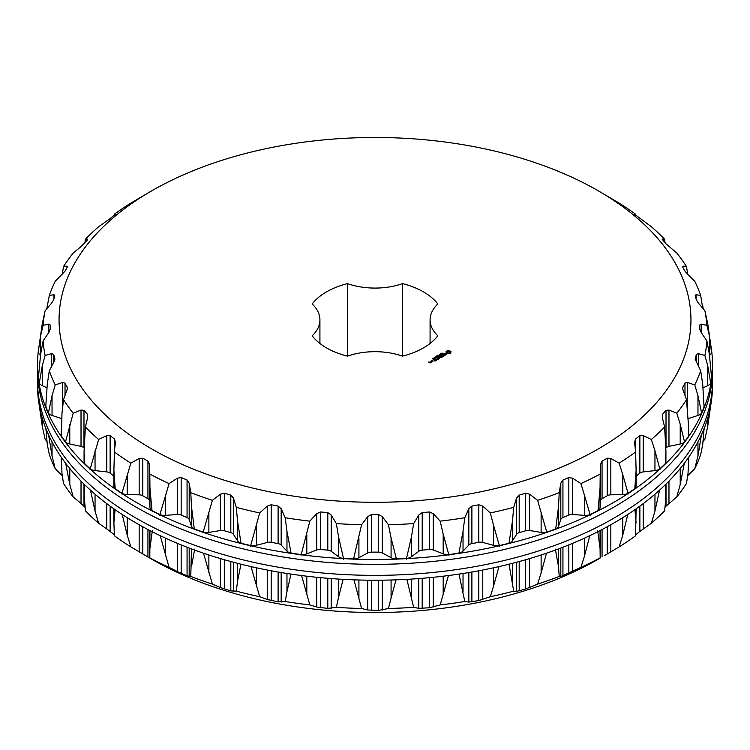 <?xml version="1.0" encoding="UTF-8"?>
<svg xmlns="http://www.w3.org/2000/svg" width="750" height="750" viewBox="0 0 750 750"><rect width="100%" height="100%" fill="white"/><g stroke="black" fill="none" stroke-linecap="round" stroke-linejoin="round"><path stroke-width="1.12" d="M430.078 319.884A52.922 30.553 180 0 0 437.812 335.784A68.578 39.591 180 0 1 402.534 356.147L402.534 283.622A68.578 39.591 180 0 1 437.812 303.984A52.922 30.553 180 0 0 430.078 319.884L430.078 343.472M402.534 283.622A52.922 30.553 180 0 1 347.466 283.622A68.578 39.591 180 0 0 312.188 303.984A52.922 30.553 180 0 1 319.922 319.884A52.922 30.553 180 0 1 312.188 335.784A68.578 39.591 180 0 0 347.466 356.147A52.922 30.553 180 0 1 402.534 356.147M347.466 356.147L347.466 283.622M151.594 448.866A315.947 182.409 180 0 1 151.594 190.903A315.947 182.409 180 0 1 598.406 190.903A315.947 182.409 180 0 1 598.406 448.866A315.947 182.409 180 0 1 151.594 448.866M450.759 353.062L450.984 351.562L449.634 350.775L447.441 350.775L446.1 351.562L446.1 352.828L447.441 353.606L450.759 353.062M446.306 354.684L445.903 353.888L443.803 354.197L444.844 353.4L443.438 354.253L445.837 354.113L445.106 355.097L446.306 354.684M444.938 355.341L444.122 355.678L442.144 354.675L443.897 355.809L443.316 356.278L444.938 355.481M441.844 357.262L443.006 356.456L441.141 355.387L439.753 356.053L441.722 355.988L440.916 356.597L442.659 356.531L441.844 357.262M441.459 353.475L441.984 352.931L441.572 353.391L442.716 353.475L441.459 353.475M441.028 354.188L440.981 353.438L441.938 353.991L441.028 354.188L441.703 354.131M440.925 354.562L440.184 353.897L441.15 354.45L439.753 354.356L440.419 354.872L439.453 354.319L440.934 354.122M439.191 354.891L439.706 354.722L439.191 354.891M438.478 355.997L437.906 355.209L439.659 355.312L438 355.341L438.478 355.997M439.078 357.375L441.188 357.506L439.331 356.438L440.531 357.394L438.731 357.178L439.106 358.219L437.438 357.394L439.303 358.603L439.078 357.375L439.425 358.603M437.428 359.681L438.825 359.006L436.725 357.797L437.541 358.406L436.725 359.006L438.469 358.941L437.428 359.541M436.828 360.019L434.972 358.819L436.828 360.019M434.934 361.116L436.331 360.319L434.466 359.241L433.078 359.906L435.047 359.841L434.241 360.45L435.984 360.384L434.944 360.984M436.594 355.969L437.672 355.894L437.325 355.547L438.291 356.1L437.55 356.522L436.594 355.969M435.731 356.475L437.297 356.672L435.731 356.475M435.694 356.906L436.209 356.747L435.694 356.906M434.962 357.469L435.169 356.916L435.919 357.347L434.934 357.291M434.119 357.956L434.334 357.394L435.084 357.834L434.091 357.778M432.853 358.125L434.203 358.303L432.853 358.125M432.516 358.866L432.647 358.294L432.403 358.734L433.5 358.819L432.506 358.772M431.081 361.059L432.019 361.734L432.938 361.331L432 360.666L431.081 361.191M431.578 361.988L430.65 361.312L430.753 362.297L431.578 361.988M430.097 362.972L430.781 362.578L430.209 362.109L428.616 362.119L430.097 362.972M114.394 452.006L113.897 470.25L115.172 488.7L122.119 493.397A8.1 4.678 180 0 0 127.2 494.569L139.162 494.822A5.4 3.122 180 0 1 142.781 495.731L147.938 498.703A5.4 3.122 180 0 1 149.522 500.803L149.522 464.494L147.938 461.166L142.781 458.184L139.162 458.512L130.847 463.125A332.147 191.766 180 0 1 114.394 452.006L115.444 441.722M149.522 464.494L149.812 474.075A332.147 191.766 180 0 0 169.078 483.572L177.338 478.209L181.163 477.544L187.059 480.019L189.188 483.178L190.781 492.675A332.147 191.766 180 0 0 212.381 500.316L220.378 494.212L224.316 493.2L230.812 495.113L233.438 498.056L236.287 507.347A332.147 191.766 180 0 0 259.688 512.944L267.234 506.137L271.181 504.769L278.109 506.062L281.166 508.753L285.206 517.734A332.147 191.766 180 0 0 309.834 521.147L316.734 513.684L320.597 511.959L327.797 512.616L331.209 515.006L336.337 523.575A332.147 191.766 180 0 0 361.584 524.719L367.678 516.666L371.353 514.594L378.647 514.594L382.322 516.666L388.416 524.719A332.147 191.766 180 0 0 413.663 523.575L418.791 515.006L422.203 512.616L429.403 511.959L433.266 513.684L440.166 521.147A332.147 191.766 180 0 0 464.794 517.734L468.834 508.753L471.891 506.062L478.819 504.769L482.766 506.137L490.312 512.944A332.147 191.766 180 0 0 513.713 507.347L516.562 498.056L519.188 495.113L525.684 493.2L529.622 494.212L537.619 500.316A332.147 191.766 180 0 0 559.219 492.675L560.812 483.178L562.941 480.019L568.837 477.544L572.663 478.209L580.922 483.572A332.147 191.766 180 0 0 600.188 474.075L600.478 464.494L602.062 461.166L607.219 458.184L610.837 458.512L619.153 463.125A332.147 191.766 180 0 0 635.606 452.006L634.603 442.453L635.588 439.003L639.872 435.6L643.209 435.609L651.375 439.472A332.147 191.766 180 0 0 664.612 427.003L662.325 417.6L662.709 414.094L666.019 410.344L668.972 410.062L676.791 413.203A332.147 191.766 180 0 0 686.484 399.684L682.472 388.238L684.984 383.034L687.506 382.509L694.772 384.956A332.147 191.766 180 0 0 700.688 370.734L695.119 359.053M634.556 441.722L634.603 442.453M698.334 366.281L698.334 353.616L696.328 354.347L695.184 359.719M698.334 353.616L704.888 355.434A332.147 191.766 180 0 0 706.875 340.856L701.203 332.559L701.203 324.103L699.759 324.994L699.759 329.203L701.203 332.559M701.203 324.103L706.875 325.369A332.147 191.766 180 0 0 704.888 310.791L698.334 303.047L696.328 299.841L695.184 295.688L696.038 294.694L700.688 295.491A332.147 191.766 180 0 0 694.772 281.269L687.506 274.153L684.984 271.163L682.734 267.159L682.978 266.109L682.734 267.159M682.978 267.572L682.978 266.109L686.484 266.541A332.147 191.766 180 0 0 676.791 253.031L666.019 243.853L662.119 239.194M662.325 239.634L662.325 239.062L664.612 239.222A332.147 191.766 180 0 0 651.375 226.753L634.556 214.238M634.603 214.322L635.606 214.228A332.147 191.766 180 0 0 619.153 203.1L598.406 190.903M115.397 442.453L114.413 439.003L110.128 435.6L106.791 435.609L98.625 439.472A332.147 191.766 180 0 1 85.388 427.003L87.675 417.6L87.291 414.094L83.981 410.344L81.028 410.062L73.209 413.203A332.147 191.766 180 0 1 63.516 399.684L67.528 388.238L65.016 383.034L62.494 382.509L55.228 384.956A332.147 191.766 180 0 1 49.312 370.734L53.963 361.969L54.816 358.509L53.672 354.347L51.666 353.616L45.112 355.434A332.147 191.766 180 0 1 43.125 340.856L48.797 332.559L50.241 329.203L50.241 324.994L48.797 324.103L43.125 325.369A332.147 191.766 180 0 1 45.112 310.791L51.666 303.047L53.672 299.841L54.816 295.688L53.963 294.694L49.312 295.491A332.147 191.766 180 0 1 55.228 281.269L65.016 271.163L67.266 267.159L67.022 266.109L63.516 266.541A332.147 191.766 180 0 1 73.209 253.031L81.028 246.6L87.291 240.103L87.675 239.062L85.388 239.222A332.147 191.766 180 0 1 98.625 226.753L110.128 218.588L115.397 214.209L114.394 214.228A332.147 191.766 180 0 1 130.847 203.1L151.594 190.903M67.266 267.159L67.022 266.109L67.022 267.572M54.881 359.053L54.816 359.719M446.325 352.519L446.278 353.016M446.4 352.191L446.325 352.959M446.334 351.309L446.278 351.806M446.644 351.094L446.334 351.75M447.019 350.916L446.644 351.534M447.441 350.775L447.019 351.356M447.975 350.906L447.441 351.225M448.538 350.953L447.975 351.347M449.1 350.906L448.538 351.394M449.634 350.775L449.1 351.347M446.147 354.3L446.119 354.797M443.634 353.812L443.597 354.337M431.109 361.716L431.1 362.316M149.944 507.703L149.944 487.931L151.978 510.637A8.1 4.678 180 0 1 149.944 507.703L149.522 500.803M149.944 487.931L149.812 474.075M159.722 515.241L169.078 483.572M151.978 510.637L160.116 514.65A8.1 4.678 180 0 0 165.459 515.353L177.338 514.519A5.4 3.122 180 0 1 181.163 515.091L187.059 517.566A5.4 3.122 180 0 1 189.188 519.487L189.188 483.178M191.475 526.266L191.475 506.494L194.288 528.984A8.1 4.678 180 0 1 191.475 526.266L189.188 519.487M191.475 506.494L190.781 492.675M202.978 532.837L212.381 500.316M194.288 528.984L203.409 532.209A8.1 4.678 180 0 0 208.875 532.425L220.378 530.522A5.4 3.122 180 0 1 224.316 530.747L230.812 532.65A5.4 3.122 180 0 1 233.438 534.366L233.438 498.056M237.534 540.853L237.534 521.081L241.041 543.281A8.1 4.678 180 0 1 237.534 540.853L233.438 534.366M237.534 521.081L236.287 507.347M250.463 546.309L259.688 512.944M241.041 543.281L250.931 545.644A8.1 4.678 180 0 0 256.388 545.363L267.234 542.447A5.4 3.122 180 0 1 271.181 542.306L278.109 543.609A5.4 3.122 180 0 1 281.166 545.062L281.166 508.753M286.969 551.1L286.969 531.328L291.094 553.181A8.1 4.678 180 0 1 286.969 551.1L281.166 545.062M286.969 531.328L285.206 517.734M301.022 555.328L309.834 521.147M291.094 553.181L301.5 554.625A8.1 4.678 180 0 0 306.816 553.847L316.734 549.994A5.4 3.122 180 0 1 320.597 549.497L327.797 550.153A5.4 3.122 180 0 1 331.209 551.316L331.209 515.006M634.828 488.7L636.103 470.25L636.103 486.178A8.1 4.678 180 0 1 634.828 488.7L627.881 493.397A8.1 4.678 180 0 1 622.8 494.569L610.837 494.822A5.4 3.122 180 0 0 607.219 495.731L602.062 498.703A5.4 3.122 180 0 0 600.478 500.803L600.056 507.703A8.1 4.678 180 0 1 598.022 510.637L589.884 514.65A8.1 4.678 180 0 1 584.541 515.353L572.663 514.519A5.4 3.122 180 0 0 568.837 515.091L562.941 517.566A5.4 3.122 180 0 0 560.812 519.487L558.525 526.266A8.1 4.678 180 0 1 555.712 528.984L546.591 532.209A8.1 4.678 180 0 1 541.125 532.425L529.622 530.522A5.4 3.122 180 0 0 525.684 530.747L519.188 532.65A5.4 3.122 180 0 0 516.562 534.366L512.466 540.853A8.1 4.678 180 0 1 508.959 543.281L499.069 545.644A8.1 4.678 180 0 1 493.612 545.363L482.766 542.447A5.4 3.122 180 0 0 478.819 542.306L471.891 543.609A5.4 3.122 180 0 0 468.834 545.062L463.031 551.1A8.1 4.678 180 0 1 458.906 553.181L448.5 554.625A8.1 4.678 180 0 1 443.184 553.847L433.266 549.994A5.4 3.122 180 0 0 429.403 549.497L422.203 550.153A5.4 3.122 180 0 0 418.791 551.316L411.422 556.753A8.1 4.678 180 0 1 406.781 558.441L396.122 558.919A8.1 4.678 180 0 1 391.078 557.681L382.322 552.975A5.4 3.122 180 0 0 378.647 552.131L371.353 552.131A5.4 3.122 180 0 0 367.678 552.975L358.922 557.681A8.1 4.678 180 0 1 353.878 558.919L343.219 558.441A8.1 4.678 180 0 1 338.578 556.753L331.209 551.316M338.578 556.753L338.578 536.981L336.337 523.575M353.4 559.678L361.584 524.719M338.578 536.981L343.688 559.228M391.078 557.681L391.078 537.9L388.416 524.719M406.312 559.228L411.422 536.981L413.663 523.575M391.078 537.9L396.6 559.678M443.184 553.847L443.184 534.075L440.166 521.147M458.906 553.181L463.031 531.328L464.794 517.734M443.184 534.075L448.978 555.328M493.612 545.363L493.612 525.581L490.312 512.944M508.959 543.281L512.466 521.081L513.713 507.347M493.612 525.581L499.538 546.309M541.125 532.425L541.125 512.644L537.619 500.316M555.712 528.984L558.525 506.494L559.219 492.675M541.125 512.644L547.022 532.837M584.541 515.353L584.541 495.581L580.922 483.572M598.022 510.637L600.056 487.931L600.188 474.075M584.541 495.581L590.278 515.241M622.8 494.569L622.8 474.797L619.153 463.125M636.103 470.25L635.606 452.006M622.8 474.797L628.237 493.95M636.103 476.137L639.872 473.147A5.4 3.122 180 0 1 643.209 471.919L643.209 435.609M665.25 463.706L665.925 450.872L665.925 461.831A8.1 4.678 180 0 1 665.25 463.706L659.663 468.975A8.1 4.678 180 0 1 654.956 470.597L643.209 471.919M654.956 470.597L654.956 450.816L651.375 439.472M665.925 450.872L664.612 427.003M654.956 450.816L659.953 469.491M665.897 448.012L666.019 447.881A5.4 3.122 180 0 1 668.972 446.372L668.972 410.062M688.519 436.275L688.781 428.925L688.781 435.094A8.1 4.678 180 0 1 688.519 436.275L684.422 441.975A8.1 4.678 180 0 1 680.212 444L668.972 446.372M680.212 444L680.212 424.228L676.791 413.203M688.781 428.925L686.484 399.684M680.212 424.228L684.656 442.481M704.091 406.322A8.1 4.678 180 0 1 704.109 406.622A8.1 4.678 180 0 1 704.062 407.072L701.569 413.081A8.1 4.678 180 0 1 697.959 415.463L688.434 418.519M697.959 415.463L697.959 395.691L694.772 384.956M704.062 407.072L702.722 384.234L700.688 370.734M697.959 395.691L701.728 413.559M706.875 340.856L709.359 354.15L711.516 376.828L710.672 382.987A8.1 4.678 180 0 1 707.756 385.669L703.134 387.75M707.756 385.669L707.756 365.897L704.888 355.434M707.756 365.897L710.766 383.456M709.359 354.15L709.359 335.578L706.875 325.369M709.359 335.578L711.516 352.444A8.1 4.678 180 0 1 709.528 355.247M704.888 310.791L707.756 323.831L711.15 347.662M702.722 308.222L700.688 295.491M702.722 305.494L703.219 308.803M687.759 274.406L686.484 266.541M665.016 242.709L664.612 239.222M635.662 215.241L635.606 214.228M114.337 215.241L114.394 214.228M84.984 242.709L85.388 239.222M62.241 274.406L63.516 266.541M46.781 308.803L49.312 295.491M45.112 310.791L42.244 323.831L38.85 347.662L40.641 335.578L43.125 325.369M40.472 355.247A8.1 4.678 180 0 1 38.484 352.444L38.85 347.662M46.866 387.75L42.244 385.669A8.1 4.678 180 0 1 39.328 382.987L38.484 376.828L40.641 354.15L43.125 340.856M39.234 383.456L42.244 365.897L45.112 355.434M61.566 418.519L52.041 415.463A8.1 4.678 180 0 1 48.431 413.081L45.938 407.072L45.891 404.672L47.278 384.234L49.312 370.734M48.272 413.559L52.041 395.691L55.228 384.956M84.103 448.012L83.981 447.881A5.4 3.122 180 0 0 81.028 446.372L69.787 444A8.1 4.678 180 0 1 65.578 441.975L61.481 436.275L61.978 413.344L63.516 399.684M65.344 442.481L73.209 413.203M113.897 476.137L110.128 473.147A5.4 3.122 180 0 0 106.791 471.919L95.044 470.597A8.1 4.678 180 0 1 90.338 468.975L84.75 463.706L84.075 450.872L85.388 427.003M90.047 469.491L98.625 439.472M121.762 493.95L130.847 463.125M449.475 353.175L447.609 353.175L447.609 351.647L449.766 351.9L449.034 353.344M38.963 346.528A337.5 194.85 0 0 0 37.5 364.641A337.5 194.85 0 0 0 375 559.491A337.5 194.85 0 0 0 712.5 364.641A337.5 194.85 0 0 0 711.038 346.528M45.938 407.072A8.1 4.678 180 0 1 45.891 406.622A8.1 4.678 180 0 1 45.909 406.322M61.481 436.275A8.1 4.678 180 0 1 61.219 435.094L61.219 428.925M84.75 463.706A8.1 4.678 180 0 1 84.075 461.831L84.075 450.872M115.172 488.7A8.1 4.678 180 0 1 113.897 486.178L113.897 470.25M449.034 352.903L448.538 353.4M448.538 352.959L448.041 353.344M449.859 352.191L449.766 352.922M441.703 354L441.216 353.841M435.769 357.844L435.75 357.347M432.591 361.275L431.428 361.125L432.591 361.537M430.434 362.512L429.647 362.578L430.434 362.775M712.5 364.641L712.5 369.488A337.5 194.85 180 0 1 375 564.347A337.5 194.85 180 0 1 37.5 369.488L37.5 364.641M712.369 375A337.5 194.85 180 0 1 712.5 380.512A337.5 194.85 180 0 1 375 575.363A337.5 194.85 180 0 1 37.5 380.512A337.5 194.85 180 0 1 37.631 375M37.5 380.512L37.5 385.359A337.5 194.85 0 0 0 375 580.219A337.5 194.85 0 0 0 712.5 385.359L712.5 380.512M160.219 535.669L169.078 567.347A332.147 191.766 180 0 1 149.812 557.85L147.938 556.969L147.938 529.528M149.812 557.85L149.944 530.569M152.316 530.822L149.944 548.203M169.078 567.347L177.338 571.547L177.338 543.3M203.513 553.191L212.381 584.091A332.147 191.766 180 0 1 190.781 576.45L187.059 575.831L177.338 571.547M190.781 576.45L191.475 548.888M194.672 549.131L191.475 566.766M212.381 584.091L220.378 587.559L220.378 558.562M251.025 566.597L259.688 596.719A332.147 191.766 180 0 1 236.287 591.122L230.812 590.916L220.378 587.559M236.287 591.122L237.534 581.353L237.534 563.316M240.956 564.188L237.534 581.353M259.688 596.719L267.234 599.475L267.234 570.019M301.594 575.55L309.834 604.922A332.147 191.766 180 0 1 285.206 601.509L278.109 601.875L267.234 599.475M285.206 601.509L286.969 591.6L286.969 573.469M291 574.087L286.969 591.6M309.834 604.922L316.734 607.022L316.734 577.294M353.981 579.834L361.584 608.494A332.147 191.766 180 0 1 336.337 607.341L327.797 608.419L316.734 607.022M336.337 607.341L338.578 597.253L338.578 579.075M343.125 579.347L338.578 597.253M361.584 608.494L367.678 610.003L367.678 580.172M406.875 579.347L413.663 607.341A332.147 191.766 180 0 1 388.416 608.494L378.647 610.397L367.678 610.003M388.416 608.494L391.078 598.172L391.078 579.994M396.019 579.834L391.078 598.172M413.663 607.341L418.791 608.344L418.791 578.569M459 574.087L464.794 601.509A332.147 191.766 180 0 1 440.166 604.922L429.403 607.762L418.791 608.344M440.166 604.922L443.184 594.347L443.184 576.197M448.406 575.55L443.184 594.347M464.794 601.509L468.834 602.091L468.834 572.531M509.044 564.188L513.713 591.122A332.147 191.766 180 0 1 490.312 596.719L478.819 600.572L468.834 602.091M490.312 596.719L493.612 585.862L493.612 567.788M498.975 566.597L493.612 585.862M513.713 591.122L516.562 591.394L516.562 562.247M555.328 549.131L558.525 566.766L559.219 576.45A332.147 191.766 180 0 1 537.619 584.091L525.684 589.003L516.562 591.394M537.619 584.091L541.125 572.916L541.125 554.981M546.487 553.191L541.125 572.916M559.219 576.45L560.812 576.516L560.812 548.025M597.684 530.822L600.056 548.203L600.188 557.85A332.147 191.766 180 0 1 580.922 567.347L560.812 576.516M580.922 567.347L584.541 555.853L584.541 538.116M589.781 535.669L584.541 555.853M600.188 557.85L600.478 530.344M122.222 514.472L127.2 535.069L130.847 546.9L151.594 559.097A315.947 182.409 180 0 1 151.584 559.097L151.594 559.097A315.947 182.409 180 0 0 598.406 559.097L600.478 557.831M604.641 555.497L607.219 553.997L607.219 526.763M636.103 508.819L635.606 535.772A332.147 191.766 180 0 1 619.153 546.9L607.219 553.997M619.153 546.9L622.8 535.069L622.8 517.65M627.778 514.472L622.8 535.069M636.103 522.834L634.913 509.662M635.662 534.759L639.872 531.413L639.872 506.119M665.925 484.134L665.616 501.047L664.612 510.778A332.147 191.766 180 0 1 651.375 523.247L639.872 531.413M651.375 523.247L654.956 511.087L654.956 494.194M659.541 490.153L654.956 511.087M665.925 493.519L665.325 484.725M665.016 507.291L666.019 506.147L666.019 484.05M688.781 457.125L688.022 473.616L686.484 483.459A332.147 191.766 180 0 1 676.791 496.969L666.019 506.147M676.791 496.969L680.212 484.5L680.212 468.525M684.3 463.341L680.212 484.5M688.781 461.981L688.584 457.416M704.109 428.55L702.722 444.506L700.688 454.509A332.147 191.766 180 0 1 694.772 468.731L687.759 475.594M694.772 468.731L697.959 455.963L697.959 441.938M701.419 434.887L697.959 455.963M704.109 429.291L704.1 428.569M711.038 403.472L707.587 427.078L704.888 439.209L703.219 441.197M710.363 407.269L707.756 426.169L707.756 417.919M46.781 441.197L45.112 439.209L42.244 426.169L39.638 407.269M38.963 403.472L42.413 427.078L42.244 417.919M48.581 434.887L52.041 455.963L55.228 468.731A332.147 191.766 180 0 1 49.312 454.509L47.278 444.506L45.9 428.569M55.228 468.731L62.241 475.594M65.7 463.341L69.787 484.5L73.209 496.969A332.147 191.766 180 0 1 63.516 483.459L61.978 473.616L61.416 457.416M73.209 496.969L81.028 503.4L81.028 481.078M84.984 507.291L81.028 503.4M90.459 490.153L95.044 511.087L98.625 523.247A332.147 191.766 180 0 1 85.388 510.778L84.075 493.519L84.675 484.725M98.625 523.247L106.791 528.947L106.791 503.644M114.337 534.759L106.791 528.947M130.847 546.9A332.147 191.766 180 0 1 114.394 535.772L113.897 522.834L115.088 509.662M151.594 559.097L147.938 556.969M142.781 495.731L142.781 458.184M147.938 498.703L147.938 461.166M165.459 515.353L165.459 495.581M177.338 514.519L177.338 478.209M181.163 515.091L181.163 477.544M187.059 517.566L187.059 480.019M208.875 532.425L208.875 512.644M220.378 530.522L220.378 494.212M224.316 530.747L224.316 493.2M230.812 532.65L230.812 495.113M256.388 545.363L256.388 525.581M267.234 542.447L267.234 506.137M271.181 542.306L271.181 504.769M278.109 543.609L278.109 506.062M306.816 553.847L306.816 534.075M316.734 549.994L316.734 513.684M320.597 549.497L320.597 511.959M327.797 550.153L327.797 512.616M358.922 557.681L358.922 537.9M367.678 552.975L367.678 516.666M371.353 552.131L371.353 514.594M378.647 552.131L378.647 514.594M382.322 552.975L382.322 516.666M411.422 556.753L411.422 536.981M418.791 551.316L418.791 515.006M422.203 550.153L422.203 512.616M429.403 549.497L429.403 511.959M433.266 549.994L433.266 513.684M463.031 551.1L463.031 531.328M468.834 545.062L468.834 508.753M471.891 543.609L471.891 506.062M478.819 542.306L478.819 504.769M482.766 542.447L482.766 506.137M512.466 540.853L512.466 521.081M516.562 534.366L516.562 498.056M519.188 532.65L519.188 495.113M525.684 530.747L525.684 493.2M529.622 530.522L529.622 494.212M558.525 526.266L558.525 506.494M560.812 519.487L560.812 483.178M562.941 517.566L562.941 480.019M568.837 515.091L568.837 477.544M572.663 514.519L572.663 478.209M600.056 507.703L600.056 487.931M600.478 500.803L600.478 464.494M602.062 498.703L602.062 461.166M607.219 495.731L607.219 458.184M610.837 494.822L610.837 458.512M635.588 451.847L635.588 439.003M639.872 473.147L639.872 435.6M662.709 419.156L662.709 414.094M666.019 447.881L666.019 410.344M682.734 389.85L682.734 387.037M684.984 395.775L684.984 383.034M687.506 408.244L687.506 382.509M696.328 362.503L696.328 354.347M696.038 298.791L696.038 294.694M47.278 308.222L47.278 305.494M53.963 298.791L53.963 294.694M40.641 354.15L40.641 335.578M48.797 332.559L48.797 324.103M42.244 385.669L42.244 365.897M51.666 366.281L51.666 353.616M53.672 362.503L53.672 354.347M52.041 415.463L52.041 395.691M62.494 408.244L62.494 382.509M65.016 395.775L65.016 383.034M67.266 389.85L67.266 387.037M69.787 444L69.787 424.228M81.028 446.372L81.028 410.062M83.981 447.881L83.981 410.344M87.291 419.156L87.291 414.094M95.044 470.597L95.044 450.816M106.791 471.919L106.791 435.609M110.128 473.147L110.128 435.6M114.413 451.847L114.413 439.003M127.2 494.569L127.2 474.797M139.162 494.822L139.162 458.512M149.522 557.831L149.522 530.344M165.459 555.853L165.459 538.116M181.163 573.356L181.163 544.875M187.059 575.831L187.059 547.209M189.188 576.516L189.188 548.025M208.875 572.916L208.875 554.981M224.316 589.003L224.316 559.716M230.812 590.916L230.812 561.534M233.438 591.394L233.438 562.247M256.388 585.862L256.388 567.788M271.181 600.572L271.181 570.769M278.109 601.875L278.109 572.016M281.166 602.091L281.166 572.531M306.816 594.347L306.816 576.197M320.597 607.762L320.597 577.669M327.797 608.419L327.797 578.297M331.209 608.344L331.209 578.569M358.922 598.172L358.922 579.994M371.353 610.397L371.353 580.2M378.647 610.397L378.647 580.2M382.322 610.003L382.322 580.172M411.422 597.253L411.422 579.075M422.203 608.419L422.203 578.297M429.403 607.762L429.403 577.669M433.266 607.022L433.266 577.294M463.031 591.6L463.031 573.469M471.891 601.875L471.891 572.016M478.819 600.572L478.819 570.769M482.766 599.475L482.766 570.019M512.466 581.353L512.466 563.316M519.188 590.916L519.188 561.534M525.684 589.003L525.684 559.716M529.622 587.559L529.622 558.562M558.525 566.766L558.525 548.888M562.941 575.831L562.941 547.209M568.837 573.356L568.837 544.875M572.663 571.547L572.663 543.3M600.056 548.203L600.056 530.569M602.062 556.969L602.062 529.528M610.837 551.85L610.837 524.747M643.209 528.947L643.209 503.644M668.972 503.4L668.972 481.078M52.041 455.963L52.041 441.938M69.787 484.5L69.787 468.525M83.981 506.147L83.981 484.05M95.044 511.087L95.044 494.194M110.128 531.413L110.128 506.119M127.2 535.069L127.2 517.65M139.162 551.85L139.162 524.747M142.781 553.997L142.781 526.763M319.922 319.884L319.922 343.472M704.109 404.672L704.109 406.622M45.891 404.672L45.891 406.622M45.891 428.55L45.891 429.291M61.219 457.125L61.219 461.981M84.075 484.134L84.075 493.519M113.897 508.819L113.897 522.834"/></g></svg>
